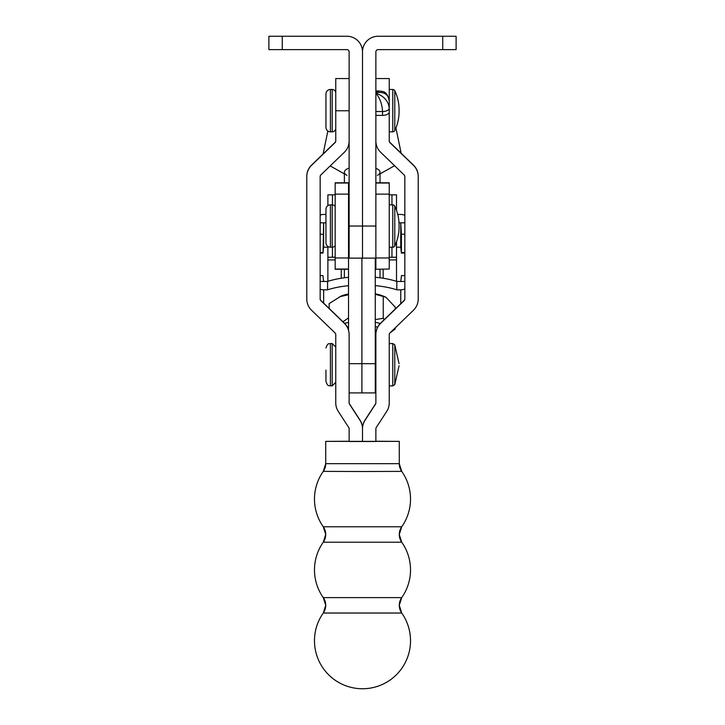 <?xml version="1.0" encoding="UTF-8"?>
<svg xmlns="http://www.w3.org/2000/svg" width="725" height="725" viewBox="0 0 725 725"><rect width="100%" height="100%" fill="white"/><g stroke="black" fill="none" stroke-linecap="round" stroke-linejoin="round"><path stroke-width="1.09" d="M282.27 36.25L346.903 36.25A15.597 15.597 0 0 1 362.5 51.847L362.5 226.037L362.5 51.847A15.597 15.597 0 0 1 378.097 36.25L442.73 36.25L442.73 49.626L378.097 49.626A2.229 2.229 0 0 0 375.876 51.847L375.876 258.127L349.124 258.127L349.124 51.847A2.229 2.229 0 0 0 346.903 49.626L268.893 49.626L268.893 36.25L282.27 36.25L282.27 49.626M375.876 226.037L362.5 226.037L362.5 258.127L362.5 226.037L349.124 226.037M442.73 36.25L456.107 36.25L456.107 49.626L442.73 49.626M389.243 100.992C386.942 90.045 382.474 91.803 379.211 90.96L375.876 92.755C383.933 91.477 388.392 94.223 389.243 100.992L389.243 112.04A6.688 3.344 180 0 1 382.555 115.384L375.876 115.384M382.555 115.384L382.555 111.523A6.688 3.344 180 0 0 389.243 108.179C388.392 100.983 383.933 96.008 375.876 93.253C379.9 98.02 382.129 104.11 382.555 111.523L375.876 111.523M375.876 90.96L379.275 90.96M375.269 258.127L375.269 363.705L361.902 363.705L361.902 258.127L361.902 392.905L349.124 392.905M348.526 269.274L335.158 269.274L335.158 182.8L348.526 182.8L348.526 330.283M375.876 441.253L399.276 441.371L399.276 463.665A13.376 13.367 -0 0 0 401.722 471.377L401.722 471.377A48.013 48.013 0 0 1 401.722 526.776L399.276 534.488L401.722 542.2A48.013 48.013 0 0 1 401.722 597.608L399.276 605.321L401.722 613.033L323.278 613.033A13.376 13.367 180 0 0 323.278 597.608L325.724 605.321L323.278 613.033A48.013 48.013 0 0 0 362.5 688.75A48.013 48.013 0 0 0 401.722 613.033A13.376 13.367 -0 0 1 401.722 597.608L323.278 597.608A48.013 48.013 0 0 1 323.278 542.2A13.376 13.367 180 0 0 323.278 526.776L325.724 534.488L323.278 542.2L401.722 542.2A13.376 13.367 -0 0 1 401.722 526.776L323.278 526.776A48.013 48.013 0 0 1 323.278 471.377L323.278 471.377A13.376 13.367 180 0 0 325.724 463.665L325.724 441.371L349.124 441.253M362.5 471.513L323.278 471.377L325.724 463.665L399.276 463.665L401.722 471.377L362.5 471.513M399.276 441.371L325.724 441.371M349.124 110.762L335.757 110.762L335.757 141.012A2.229 2.229 180 0 1 335.077 142.617L311.551 165.336A15.597 15.597 -0 0 0 306.784 176.565L306.784 299.026A15.597 15.597 -0 0 0 311.551 310.246L335.077 332.965A2.229 2.229 180 0 1 335.757 334.569L335.757 402.901A15.597 15.597 -0 0 0 338.276 411.401L348.77 427.56A2.229 2.229 180 0 1 349.124 428.774L349.124 441.489L375.876 441.489L375.876 428.774A2.229 2.229 -0 0 1 376.23 427.56L386.724 411.401A15.597 15.597 180 0 0 389.243 402.901L389.243 334.569A2.229 2.229 -0 0 1 389.923 332.965L413.449 310.246A15.597 15.597 180 0 0 418.216 299.026L418.216 176.565A15.597 15.597 180 0 0 413.449 165.336L389.923 142.617A2.229 2.229 -0 0 1 389.243 141.012L389.243 78.554L375.876 78.554M335.757 110.762L335.757 78.554L349.124 78.554M359.981 420.282L359.981 420.056A15.597 15.597 180 0 1 362.5 428.548A15.597 15.597 -0 0 1 365.019 420.056L365.019 420.282A15.597 15.597 -0 0 0 362.5 428.774L362.5 441.489L362.5 428.774A15.597 15.597 180 0 0 359.981 420.282L349.486 404.115A2.229 2.229 -0 0 1 349.124 402.901L349.124 334.569A15.597 15.597 180 0 0 344.366 323.35L320.84 300.63A2.229 2.229 -0 0 1 320.16 299.026L320.16 176.565A2.229 2.229 -0 0 1 320.84 174.961L344.366 152.241A15.597 15.597 180 0 0 349.124 141.012M359.981 420.056L349.486 403.888A2.229 2.229 -0 0 1 349.124 402.674M348.526 330.056A15.597 15.597 180 0 0 344.366 323.123L320.84 300.404A2.229 2.229 -0 0 1 320.16 298.8M306.784 176.565L306.784 176.338A15.597 15.597 -0 0 1 311.551 165.119L335.077 142.39A2.229 2.229 180 0 0 335.757 140.795M330.41 247.207L332.195 247.207A3.562 3.562 0 0 0 335.158 245.621A3.562 3.562 0 0 1 332.195 247.207L330.41 247.207A4.459 4.459 0 0 1 325.951 242.757L325.951 209.326A4.459 4.459 0 0 1 330.41 204.867L330.41 247.207A4.459 4.459 0 0 1 325.951 242.757L325.951 210.422M392.769 247.207A2.229 2.229 0 0 0 394.781 245.947A43.79 43.79 0 0 0 399.058 227.052A43.79 43.79 0 0 1 394.781 245.947A2.229 2.229 0 0 1 392.769 247.207L389.243 247.207L392.769 247.207L392.769 204.867A2.229 2.229 0 0 1 394.781 206.136L394.781 245.947M327.881 281.363L327.881 257.239L335.158 257.239M335.158 194.835L327.881 194.835L327.881 205.655M327.881 246.428L327.881 257.239M389.243 257.239L396.521 257.239L396.521 241.751M396.521 210.323L396.521 194.835L389.243 194.835M396.521 257.239L396.521 259.931L389.243 259.931M396.521 281.363L396.521 259.931M348.526 194.835L349.124 194.835M383.153 269.274L383.153 278.246M341.248 278.246L341.248 269.274M335.158 269.048L348.526 269.048L348.526 257.964L335.158 257.964M389.243 269.048L375.876 269.274L389.243 269.048L389.243 182.8L375.876 182.8M389.243 194.119L375.876 194.119L375.876 269.048M349.124 168.046A17.826 6.099 180 0 0 344.375 172.197A17.826 6.099 180 0 0 346.967 175.359M376.402 145.036A39.784 13.603 180 0 0 375.876 144.964M377.435 175.359A17.826 6.099 180 0 0 380.027 172.197A17.826 6.099 180 0 0 375.876 168.282M349.124 144.891A39.784 13.603 180 0 0 348.625 144.955M325.951 370.085L325.951 380.335M330.41 385.881L332.195 385.881L332.195 343.541L330.41 343.541L330.41 385.881C329.087 385.029 328.072 387.522 325.951 381.423L325.951 370.457M325.951 95.029L325.951 126.268M335.757 93.045A3.562 3.562 0 0 0 332.195 89.474L330.41 89.474L330.41 131.823A4.459 4.459 0 0 1 325.951 127.364L325.951 93.933A4.459 4.459 0 0 1 330.41 89.474M335.757 128.252A3.562 3.562 0 0 1 332.195 131.823L330.41 131.823M389.243 131.823L392.769 131.823A2.229 2.229 0 0 0 394.781 130.554A43.79 43.79 0 0 0 399.058 111.668L399.058 109.638A43.79 43.79 0 0 0 394.781 90.743L394.781 130.554M392.769 131.823L392.769 89.474A2.229 2.229 0 0 1 394.781 90.743M392.769 89.474L389.243 89.474M399.058 109.638A43.79 43.79 0 0 1 399.049 110.653A43.79 43.79 0 0 1 399.058 111.668M335.158 206.453A3.562 3.562 0 0 0 332.195 204.867L330.41 204.867M349.124 211.773L348.526 211.773M349.124 240.301L348.526 240.301M392.769 204.867L389.243 204.867M399.058 225.022L399.058 227.052L399.058 225.022A43.79 43.79 0 0 1 399.049 226.037A43.79 43.79 0 0 1 399.058 227.052L399.058 225.022A43.79 43.79 0 0 0 394.781 206.136M325.951 241.661L325.951 242.757M365.019 420.282L375.514 404.115A2.229 2.229 180 0 0 375.876 402.901L375.876 334.569A15.597 15.597 -0 0 1 380.634 323.35L404.16 300.63A2.229 2.229 180 0 0 404.84 299.026L404.84 176.565A2.229 2.229 180 0 0 404.16 174.961L380.634 152.241A15.597 15.597 -0 0 1 375.876 141.012M404.84 298.8A2.229 2.229 180 0 1 404.16 300.404L380.634 323.123A15.597 15.597 -0 0 0 375.876 334.343L375.876 334.569M365.019 420.056L375.514 403.888A2.229 2.229 180 0 0 375.876 402.674M418.216 176.565L418.216 176.338A15.597 15.597 180 0 0 413.449 165.119L389.923 142.39A2.229 2.229 -0 0 1 389.243 140.795M344.375 277.793L344.375 269.274M344.375 182.8L344.375 172.197M380.027 277.793L380.027 269.274M380.027 182.8L380.027 172.197M375.269 363.705L375.269 392.905L361.902 392.905L361.902 363.705L349.124 363.705M404.84 281.463L396.82 281.463L396.82 289.837A49.699 17.001 180 0 0 375.269 285.632M396.82 281.463A49.699 17.001 180 0 0 375.269 277.258M348.526 277.312A49.699 17.001 180 0 0 327.582 281.463L327.582 289.837A49.699 17.001 180 0 1 348.526 285.695M322.978 276.134L323.649 281.463L327.582 281.463M320.16 289.166A8.918 8.374 -0 0 0 323.649 289.837L327.582 289.837M400.753 303.693L400.753 289.837L396.82 289.837M400.753 289.837A8.918 8.374 -0 0 0 404.84 288.903M400.753 281.463L401.423 276.134M404.84 234.248L401.423 234.248L401.423 252.545L404.84 252.545M320.16 222.82L323.649 222.82L323.015 253.079L320.16 253.079M401.423 234.248L400.753 222.82L400.753 247.216L396.82 247.216A49.699 17.001 0 0 1 396.521 247.316M327.881 247.316A49.699 17.001 0 0 1 327.582 247.216L323.649 247.216L323.649 222.82L325.951 222.82M404.84 222.82L399.004 222.82M404.84 215.379A8.918 8.374 -0 0 0 400.753 214.446L397.762 214.446M320.16 215.117A8.918 8.374 -0 0 1 323.649 214.446L325.951 214.446M400.753 247.216L401.387 253.079L404.84 253.079M320.16 252.545L322.978 252.545L323.649 247.216M375.269 326.368A17.826 6.099 0 0 1 376.039 326.667A17.826 6.099 0 0 1 377.507 327.392M375.876 334.433A17.826 6.099 0 0 1 375.269 334.66M344.62 323.368A27.296 9.334 0 0 1 348.526 322.435M348.526 317.885L342.943 321.746M333.255 331.207L335.421 333.391M329.159 308.433L329.159 303.585L341.004 296.144A27.296 9.334 0 0 1 348.526 293.951M339.708 296.697L348.526 294.722M375.269 294.305L383.253 296.48L383.253 318.284L375.269 319.598M395.243 327.827L395.243 328.969L394.255 328.788M384.15 319.725L383.253 318.284M383.253 296.48L385.863 297.187L395.243 307.164L395.243 309.013M389.796 333.101L395.243 328.969M375.269 293.833A27.296 9.334 0 0 1 383.389 296.144L385.863 297.187M347.366 327.138A17.826 6.099 0 0 1 348.362 326.667A17.826 6.099 0 0 1 348.526 326.603M375.269 322.317A27.296 9.334 0 0 1 380.244 323.513M349.124 189.959A27.296 9.334 180 0 0 348.526 190.077M335.158 259.931L327.881 259.931M375.876 183.035L389.243 183.035M335.158 183.035L348.526 183.035M335.158 194.119L348.526 194.119M375.876 257.964L389.243 257.964M332.449 194.835L332.449 204.876M332.449 247.198L332.449 257.239M391.953 257.239L391.953 247.207M391.953 204.867L391.953 194.835M389.243 385.881L392.769 385.881L392.769 343.541L394.781 344.81L394.781 384.612L399.058 365.726M332.195 131.823L332.195 89.474M332.195 247.207L332.195 204.867M323.649 281.463L320.16 281.463M323.649 289.837L323.649 303.113M322.978 234.248L320.16 234.248M349.124 195.949L348.526 195.949M395.913 127.972L401.152 153.229M380.027 173.9L394.59 165.717M344.375 173.9L330.192 165.925M327.863 131.017L323.105 153.954M332.195 343.541L335.757 347.103M330.41 343.541C329.087 344.393 328.072 341.901 325.951 348M375.876 350.447L375.269 350.447M392.769 343.541L389.243 343.541M394.781 344.81L399.058 363.696M375.876 378.976L375.269 378.976M392.769 385.881L394.781 384.612M332.195 385.881L335.757 382.32M320.16 275.6L323.015 275.6M401.387 275.6L404.84 275.6"/></g></svg>
